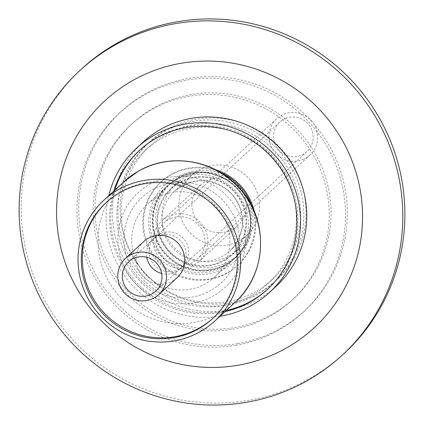 <?xml version="1.0" encoding="UTF-8"?>
<svg xmlns="http://www.w3.org/2000/svg" width="424" height="424" viewBox="0 0 424 424"><rect width="100%" height="100%" fill="white"/><g stroke="black" fill="none" stroke-linecap="round" stroke-linejoin="round"><path stroke-width="0.32" stroke-dasharray="2.12 1.59" d="M143.667 241.616A24.603 24.2 -132.7 0 0 136.867 252.762A24.603 24.2 -132.7 0 0 147.743 280.375A24.603 24.2 -132.7 0 0 177.057 277.768M146.746 257.278A20.013 19.684 47.3 0 1 147.181 248.581A20.013 19.684 47.3 0 1 152.714 239.518A20.013 19.684 47.3 0 1 153.891 238.511A20.013 19.684 47.3 0 1 177.216 237.827A20.013 19.684 47.3 0 1 185.399 259.854A20.013 19.684 47.3 0 1 179.866 268.917A20.013 19.684 47.3 0 1 178.69 269.924A20.013 19.684 47.3 0 1 161.687 273.459M161.602 191.616A49.539 48.718 47.3 0 1 165.699 187.334A49.539 48.718 47.3 0 1 170.623 183.353A49.539 48.718 47.3 0 1 235.235 190.816A49.539 48.718 47.3 0 1 237.016 255.831A49.539 48.718 47.3 0 1 232.919 260.113A49.539 48.718 47.3 0 1 227.995 264.094A49.539 48.718 47.3 0 1 163.378 256.626A49.539 48.718 47.3 0 1 161.602 191.616M155.831 198.082A49.539 48.718 -132.7 0 0 147.176 204.442A49.539 48.718 -132.7 0 0 143.073 208.725A49.539 48.718 -132.7 0 0 143.37 272.044A49.539 48.718 -132.7 0 0 205.735 283.582A49.539 48.718 -132.7 0 0 214.396 277.222A49.539 48.718 -132.7 0 0 218.493 272.939A49.539 48.718 -132.7 0 0 218.196 209.62A49.539 48.718 -132.7 0 0 155.831 198.082M215.858 169.86A56.625 55.692 -132.7 0 0 166.876 177.248A56.625 55.692 -132.7 0 0 161.247 181.795A56.625 55.692 -132.7 0 0 156.345 258.396A56.625 55.692 -132.7 0 0 232.453 269.537A56.625 55.692 -132.7 0 0 238.081 264.989A56.625 55.692 -132.7 0 0 254.31 211.497M221.323 172.95A56.625 55.692 -132.7 0 0 166.118 177.948A56.625 55.692 -132.7 0 0 160.489 182.495A56.625 55.692 -132.7 0 0 155.587 259.096A56.625 55.692 -132.7 0 0 231.7 270.236A56.625 55.692 -132.7 0 0 237.329 265.689A56.625 55.692 -132.7 0 0 251.665 205.804M229.909 265.313A51.749 50.896 -132.7 0 0 241.563 193.826A51.749 50.896 -132.7 0 0 169.976 180.969A51.749 50.896 -132.7 0 0 158.316 252.45A51.749 50.896 -132.7 0 0 229.909 265.313M239.03 253.971A49.539 48.718 -132.7 0 0 237.255 188.956A49.539 48.718 -132.7 0 0 172.637 181.493A49.539 48.718 -132.7 0 0 167.713 185.468A49.539 48.718 -132.7 0 0 163.616 189.756A49.539 48.718 -132.7 0 0 165.392 254.766A49.539 48.718 -132.7 0 0 230.009 262.228A49.539 48.718 -132.7 0 0 234.933 258.253A49.539 48.718 -132.7 0 0 239.03 253.971M239.491 253.541A49.539 48.718 -132.7 0 0 235.463 186.226A49.539 48.718 -132.7 0 0 168.174 185.044A49.539 48.718 -132.7 0 0 164.077 189.327A49.539 48.718 -132.7 0 0 168.105 256.642A49.539 48.718 -132.7 0 0 235.394 257.824A49.539 48.718 -132.7 0 0 239.491 253.541M232.818 259.016A49.078 48.267 -132.7 0 0 237.7 255.073A49.078 48.267 -132.7 0 0 241.945 188.68A49.078 48.267 -132.7 0 0 175.981 179.023A49.078 48.267 -132.7 0 0 171.1 182.967A49.078 48.267 -132.7 0 0 166.855 249.36A49.078 48.267 -132.7 0 0 232.818 259.016M173.363 181.44A49.078 48.267 47.3 0 1 239.332 191.097A49.078 48.267 47.3 0 1 235.082 257.49A49.078 48.267 47.3 0 1 230.206 261.428A49.078 48.267 47.3 0 1 164.236 251.771A49.078 48.267 47.3 0 1 168.487 185.383A49.078 48.267 47.3 0 1 173.363 181.44M106.424 202.338A78.732 77.438 47.3 0 1 106.943 201.851A78.732 77.438 47.3 0 1 120.702 191.749A78.732 77.438 47.3 0 1 222.791 213.85A78.732 77.438 47.3 0 1 213.781 317.534A78.732 77.438 47.3 0 1 213.256 318.011M267.942 288.94A94.483 92.925 -132.7 0 0 268.503 288.426A94.483 92.925 -132.7 0 0 273.342 156.721A94.483 92.925 -132.7 0 0 141.775 148.278A94.483 92.925 -132.7 0 0 140.296 149.614A94.483 92.925 -132.7 0 0 139.74 150.133M114.862 190.074A94.483 92.925 -132.7 0 0 136.136 282.066A94.483 92.925 -132.7 0 0 226.156 310.569M225.038 311.598A94.483 92.925 47.3 0 1 135.023 283.099A94.483 92.925 47.3 0 1 113.749 191.102M143.01 142.194A98.087 96.471 -132.7 0 0 137.98 278.934A98.087 96.471 -132.7 0 0 274.577 287.7A98.087 96.471 -132.7 0 0 276.109 286.311M275.24 281.287A93.826 92.278 47.3 0 1 144.579 272.902A93.826 92.278 47.3 0 1 149.386 142.109A93.826 92.278 47.3 0 1 150.854 140.784A93.826 92.278 47.3 0 1 281.515 149.168A93.826 92.278 47.3 0 1 276.702 279.957A93.826 92.278 47.3 0 1 275.24 281.287M273.056 283.296A93.826 92.278 47.3 0 1 142.4 274.911A93.826 92.278 47.3 0 1 147.208 144.123A93.826 92.278 47.3 0 1 148.676 142.798A93.826 92.278 47.3 0 1 279.331 151.177A93.826 92.278 47.3 0 1 274.524 281.971A93.826 92.278 47.3 0 1 273.056 283.296M270.883 280.842A90.545 89.051 47.3 0 1 144.796 272.749A90.545 89.051 47.3 0 1 149.434 146.529A90.545 89.051 47.3 0 1 150.849 145.252A90.545 89.051 47.3 0 1 276.941 153.345A90.545 89.051 47.3 0 1 272.298 279.559A90.545 89.051 47.3 0 1 270.883 280.842M266.595 284.801A90.545 89.051 47.3 0 1 140.503 276.713A90.545 89.051 47.3 0 1 145.146 150.494A90.545 89.051 47.3 0 1 146.561 149.211A90.545 89.051 47.3 0 1 272.653 157.304A90.545 89.051 47.3 0 1 268.01 283.524A90.545 89.051 47.3 0 1 266.595 284.801M170.872 188.537A45.14 44.398 -132.7 0 0 169.303 251.702A45.14 44.398 -132.7 0 0 232.41 254.596A45.14 44.398 -132.7 0 0 232.697 254.331A45.14 44.398 -132.7 0 0 234.265 191.166A45.14 44.398 -132.7 0 0 171.158 188.272A45.14 44.398 -132.7 0 0 170.872 188.537M175.668 184.111A45.14 44.398 -132.7 0 0 174.1 247.277A45.14 44.398 -132.7 0 0 237.207 250.171A45.14 44.398 -132.7 0 0 237.488 249.906A45.14 44.398 -132.7 0 0 239.057 186.74A45.14 44.398 -132.7 0 0 175.949 183.846A45.14 44.398 -132.7 0 0 175.668 184.111M250.181 231.7A40.678 40.01 -132.7 0 0 246.874 176.421A40.678 40.01 -132.7 0 0 191.616 175.451A40.678 40.01 -132.7 0 0 188.256 178.965A40.678 40.01 -132.7 0 0 191.563 234.244A40.678 40.01 -132.7 0 0 246.821 235.219A40.678 40.01 -132.7 0 0 250.181 231.7M201.543 258.889A27.555 27.104 47.3 0 1 199.264 261.274A27.555 27.104 47.3 0 1 194.452 264.809A27.555 27.104 47.3 0 1 159.758 258.391A27.555 27.104 47.3 0 1 159.594 223.167A27.555 27.104 47.3 0 1 161.873 220.787A27.555 27.104 47.3 0 1 166.69 217.247A27.555 27.104 47.3 0 1 201.379 223.665A27.555 27.104 47.3 0 1 201.543 258.889M198.241 187.472A27.555 27.104 -132.7 0 0 200.483 224.921A27.555 27.104 -132.7 0 0 237.917 225.579A27.555 27.104 -132.7 0 0 240.196 223.194A27.555 27.104 -132.7 0 0 237.954 185.749A27.555 27.104 -132.7 0 0 200.52 185.092A27.555 27.104 -132.7 0 0 198.241 187.472M170.899 218.461A24.603 24.2 47.3 0 1 200.95 227.985A24.603 24.2 47.3 0 1 197.25 259.117A24.603 24.2 47.3 0 1 192.952 262.276A24.603 24.2 47.3 0 1 190.212 263.622A24.603 24.2 47.3 0 1 160.166 254.093A24.603 24.2 47.3 0 1 163.865 222.966A24.603 24.2 47.3 0 1 168.164 219.807A24.603 24.2 47.3 0 1 170.899 218.461M303.001 159.456A24.603 24.2 -132.7 0 0 310.034 154.951A24.603 24.2 -132.7 0 0 313.734 123.819A24.603 24.2 -132.7 0 0 283.683 114.295A24.603 24.2 -132.7 0 0 276.649 118.8A24.603 24.2 -132.7 0 0 272.95 149.926A24.603 24.2 -132.7 0 0 303.001 159.456M161.051 233.439A20.013 19.684 -132.7 0 0 155.327 237.101A20.013 19.684 -132.7 0 0 152.322 262.419A20.013 19.684 -132.7 0 0 176.76 270.168A20.013 19.684 -132.7 0 0 182.479 266.505A20.013 19.684 -132.7 0 0 185.489 241.187A20.013 19.684 -132.7 0 0 161.051 233.439M285.485 118.508A20.013 19.684 -132.7 0 0 279.766 122.176A20.013 19.684 -132.7 0 0 276.755 147.494A20.013 19.684 -132.7 0 0 301.194 155.237A20.013 19.684 -132.7 0 0 306.918 151.575A20.013 19.684 -132.7 0 0 309.923 126.257A20.013 19.684 -132.7 0 0 285.485 118.508M235.786 345.306A135.489 133.253 -132.7 0 0 303.144 312.255A135.489 133.253 -132.7 0 0 331.001 153.944A135.489 133.253 -132.7 0 0 186.645 80.141A135.489 133.253 -132.7 0 0 119.287 113.192A135.489 133.253 -132.7 0 0 91.43 271.508A135.489 133.253 -132.7 0 0 235.786 345.306M237.62 343.615A135.489 133.253 -132.7 0 0 304.973 310.564A135.489 133.253 -132.7 0 0 332.835 152.253A135.489 133.253 -132.7 0 0 188.473 78.451A135.489 133.253 -132.7 0 0 121.121 111.501A135.489 133.253 -132.7 0 0 93.259 269.818A135.489 133.253 -132.7 0 0 237.62 343.615M191.447 94.504A119.086 117.119 -132.7 0 0 132.251 123.554A119.086 117.119 -132.7 0 0 107.76 262.7A119.086 117.119 -132.7 0 0 234.642 327.567A119.086 117.119 -132.7 0 0 293.843 298.517A119.086 117.119 -132.7 0 0 318.329 159.371A119.086 117.119 -132.7 0 0 191.447 94.504M189.618 96.195A119.086 117.119 -132.7 0 0 130.417 125.244A119.086 117.119 -132.7 0 0 105.931 264.391A119.086 117.119 -132.7 0 0 232.813 329.257A119.086 117.119 -132.7 0 0 292.014 300.208A119.086 117.119 -132.7 0 0 316.5 161.062A119.086 117.119 -132.7 0 0 189.618 96.195M81.721 68.847A193.556 190.365 -132.7 0 0 41.923 295.009A193.556 190.365 -132.7 0 0 248.151 400.436A193.556 190.365 -132.7 0 0 344.368 353.224M220.056 316.203A98.087 96.471 47.3 0 1 108.761 195.708M210.988 290.345A58.284 57.32 47.3 0 1 131.88 268.615A58.284 57.32 47.3 0 1 152.274 189.756A58.284 57.32 47.3 0 1 231.377 211.481A58.284 57.32 47.3 0 1 210.988 290.345M234.923 302.471A82.012 80.661 47.3 0 1 220.586 312.997A82.012 80.661 47.3 0 1 114.247 289.979A82.012 80.661 47.3 0 1 123.633 181.976M214.019 295.539A64.3 63.24 47.3 0 1 126.744 271.567A64.3 63.24 47.3 0 1 149.243 184.562A64.3 63.24 47.3 0 1 236.518 208.534A64.3 63.24 47.3 0 1 214.019 295.539M171.344 194.584A40.678 40.01 -132.7 0 0 174.651 249.863A40.678 40.01 -132.7 0 0 229.909 250.833A40.678 40.01 -132.7 0 0 233.274 247.319A40.678 40.01 -132.7 0 0 229.967 192.04A40.678 40.01 -132.7 0 0 174.709 191.065A40.678 40.01 -132.7 0 0 171.344 194.584M167.825 192.517A44.615 43.879 -132.7 0 0 173.464 254.967A44.615 43.879 -132.7 0 0 235.749 250.351A44.615 43.879 -132.7 0 0 230.105 187.901A44.615 43.879 -132.7 0 0 167.825 192.517M179.866 268.917L155.719 291.219M165.699 187.334L147.176 204.442M238.081 264.989L237.329 265.689M168.174 185.044L167.713 185.468M237.7 255.073L235.082 257.49M212.737 318.498L213.781 317.534M139.178 150.642L140.296 149.614M147.208 144.123L149.386 142.109M145.146 150.494L149.434 146.529M237.207 250.171L232.41 254.596M191.616 175.451L174.709 191.065C194.144 176.373 213.124 177.306 231.652 193.853C245.591 211.544 246.127 229.368 233.264 247.33L229.909 250.833L246.821 235.219M237.917 225.579L199.264 261.274M310.034 154.951L197.25 259.117M279.766 122.176L155.327 237.101M304.973 310.564L303.144 312.255M132.251 123.554L130.417 125.244M293.843 298.517L292.014 300.208M121.121 111.501L119.287 113.192M306.918 151.575L182.479 266.505M276.649 118.8L163.865 222.966M200.52 185.092L161.873 220.787M175.949 183.846L171.158 188.272M268.01 283.524L272.298 279.559M274.524 281.971L276.702 279.957M267.385 289.459L268.503 288.426M105.894 202.82L106.943 201.851M171.1 182.967L168.487 185.383M235.394 257.824L234.933 258.253M161.247 181.795L160.489 182.495M232.919 260.113L214.396 277.222M152.714 239.518L128.567 261.815"/><path stroke-width="0.64" d="M158.836 294.59L177.057 277.768A24.603 24.2 -132.7 0 0 183.857 266.622A24.603 24.2 -132.7 0 0 172.981 239.009A24.603 24.2 -132.7 0 0 143.667 241.616L125.451 258.444A24.603 24.2 -132.7 0 0 118.651 269.59A24.603 24.2 -132.7 0 0 129.521 297.197A24.603 24.2 -132.7 0 0 158.836 294.59A24.603 24.2 -132.7 0 0 165.641 283.444A24.603 24.2 -132.7 0 0 154.765 255.836A24.603 24.2 -132.7 0 0 125.451 258.444M123.034 270.883A20.013 19.684 -132.7 0 0 131.88 293.339A20.013 19.684 -132.7 0 0 155.719 291.219A20.013 19.684 -132.7 0 0 161.252 282.151A20.013 19.684 -132.7 0 0 152.407 259.695A20.013 19.684 -132.7 0 0 128.567 261.815A20.013 19.684 -132.7 0 0 123.034 270.883M161.687 273.459A20.013 19.684 47.3 0 1 146.746 257.278M254.31 211.497A56.625 55.692 -132.7 0 0 215.858 169.86M251.665 205.804A56.625 55.692 -132.7 0 0 221.323 172.95M213.256 318.011A78.732 77.438 47.3 0 1 200.022 327.635A78.732 77.438 47.3 0 1 98.151 305.826A78.732 77.438 47.3 0 1 106.424 202.338M119.658 192.713A78.732 77.438 47.3 0 1 221.741 214.814A78.732 77.438 47.3 0 1 212.737 318.498A78.732 77.438 47.3 0 1 198.978 328.605A78.732 77.438 47.3 0 1 96.889 306.504A78.732 77.438 47.3 0 1 105.894 202.82A78.732 77.438 47.3 0 1 119.658 192.713M200.626 331.436A82.012 80.661 47.3 0 1 94.287 308.412A82.012 80.661 47.3 0 1 103.668 200.409A82.012 80.661 47.3 0 1 118.005 189.883A82.012 80.661 47.3 0 1 224.344 212.906A82.012 80.661 47.3 0 1 214.963 320.91A82.012 80.661 47.3 0 1 200.626 331.436M139.74 150.133A94.483 92.925 -132.7 0 0 114.862 190.074M226.156 310.569A94.483 92.925 -132.7 0 0 267.025 289.762A94.483 92.925 -132.7 0 0 267.942 288.94M113.749 191.102A94.483 92.925 47.3 0 1 139.178 150.642A94.483 92.925 47.3 0 1 140.657 149.306A94.483 92.925 47.3 0 1 272.229 157.749A94.483 92.925 47.3 0 1 267.385 289.459A94.483 92.925 47.3 0 1 265.912 290.79A94.483 92.925 47.3 0 1 225.038 311.598M108.761 195.708A98.087 96.471 47.3 0 1 136.729 147.992A98.087 96.471 47.3 0 1 138.266 146.609A98.087 96.471 47.3 0 1 274.863 155.369A98.087 96.471 47.3 0 1 269.834 292.11A98.087 96.471 47.3 0 1 268.302 293.493A98.087 96.471 47.3 0 1 220.056 316.203M269.834 292.11L276.109 286.311A98.087 96.471 -132.7 0 0 281.139 149.577A98.087 96.471 -132.7 0 0 144.542 140.81A98.087 96.471 -132.7 0 0 143.01 142.194L136.729 147.992M181.562 63.187A154.373 151.829 -132.7 0 0 59.137 239.788A154.373 151.829 -132.7 0 0 237.557 365.318A154.373 151.829 -132.7 0 0 359.981 188.717A154.373 151.829 -132.7 0 0 181.562 63.187M175.849 23.564A193.556 190.365 -132.7 0 0 79.633 70.776A193.556 190.365 -132.7 0 0 39.83 296.938A193.556 190.365 -132.7 0 0 246.058 402.371A193.556 190.365 -132.7 0 0 342.279 355.153A193.556 190.365 -132.7 0 0 382.077 128.991A193.556 190.365 -132.7 0 0 175.849 23.564M342.279 355.153L344.368 353.224A193.556 190.365 -132.7 0 0 384.171 127.062A193.556 190.365 -132.7 0 0 177.942 21.629A193.556 190.365 -132.7 0 0 81.721 68.847L79.633 70.776M123.633 181.976A82.012 80.661 47.3 0 1 137.964 171.45A82.012 80.661 47.3 0 1 244.304 194.468A82.012 80.661 47.3 0 1 234.923 302.471C267.131 274.19 269.288 219.828 239.671 188.314C215.042 159.721 170.157 152.158 138.065 171.37L123.633 181.976L103.668 200.409M214.963 320.91L234.923 302.471"/></g></svg>
